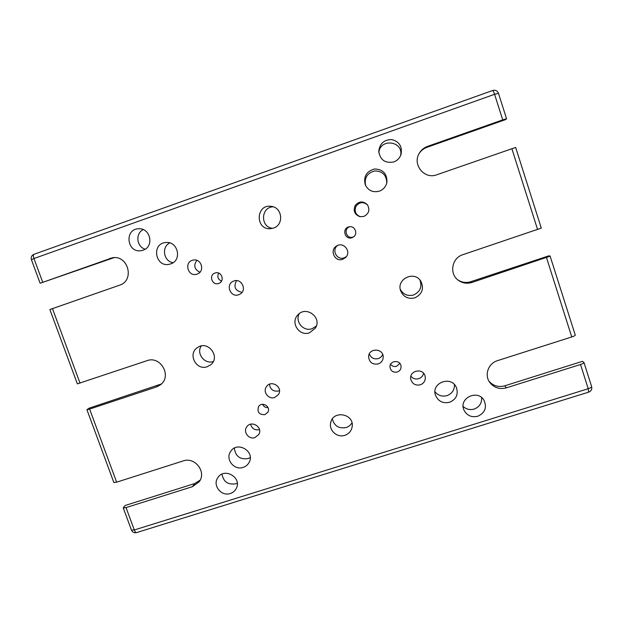 <?xml version="1.0" encoding="UTF-8"?>
<svg xmlns="http://www.w3.org/2000/svg" width="623" height="623" viewBox="0 0 623 623"><rect width="100%" height="100%" fill="white"/><g stroke="black" fill="none" stroke-linecap="round" stroke-linejoin="round"><path stroke-width="0.93" d="M550.187 256.139L471.93 282.46L470.801 281.697L548.871 255.827L550.101 256.084L575.263 335.065C575.231 335.556 574.063 336.186 571.758 336.957L497.458 360.662C488.401 363.264 484.227 374.812 489.592 382.211C493.844 387.701 499.42 389.585 506.328 387.849L580.511 364.494C582.809 363.723 583.969 363.061 583.977 362.508L582.396 361.348L504.786 385.808C498.493 387.459 493.221 385.917 488.969 381.198M192.499 486.664L194.688 483.565L125.145 505.487L123.237 507.846L126.041 507.589L192.499 486.664L199.243 481.727C206.766 471.969 194.89 456.558 183.185 460.934L116.641 482.171L113.861 482.514L86.916 409.7L89.167 408.158L161.373 383.97M86.916 409.7L89.619 409.085L116.641 482.171M89.619 409.085L156.404 386.969L160.134 385.022C172.493 376.728 160.843 355.258 146.896 360.709L77.353 383.854L49.856 309.538L119.554 285.194C134.926 280.661 128.299 254.83 112.452 257.758L40.44 283.146L114.071 257.634M471.93 282.46C466.962 283.948 462.406 283.208 458.263 280.241C449.012 273.816 451.839 257.906 462.866 254.682L541.286 228.104L515.665 147.433L436.785 174.775C424.395 179.736 412.052 164.519 419.318 153.203C421.257 149.956 423.99 147.69 427.518 146.389L502.714 119.881L494.576 94.307L498.47 93.302L506.561 118.783L505.58 119.6L426.926 147.324C423.609 148.539 420.992 150.641 419.077 153.632M194.688 483.565L200.185 480.115M470.801 281.697C466.129 283.115 461.799 282.507 457.788 279.867M264.876 414.653C259.082 414.786 256.98 412.107 258.561 406.624C261.956 400.932 271.355 406.772 267.773 412.348L264.876 414.653M218.689 283.442C212.139 285.965 208.378 274.875 215.161 272.999C221.492 270.701 225.253 281.199 218.883 283.364L218.689 283.442M352.003 237.674C344.776 240.4 341.552 228.065 349.176 226.819C355.04 225.386 358.404 234.279 353.093 237.161L352.003 237.674M397.279 372.024C393.269 372.718 390.839 371.106 389.99 367.188C389.25 360.476 400.34 359.354 401.033 366.09C401.228 368.956 399.982 370.934 397.279 372.024M197.094 274.097L196.767 274.198C187.772 277.165 183.73 261.769 193.091 260.126C201.431 257.992 205.333 271.651 197.094 274.097M254.947 437.595C248.998 439.815 242.947 432.191 246.622 427.074C251.007 419.637 263.365 427.16 258.794 434.488L254.947 437.595M274.704 397.482C268.599 399.787 262.509 391.867 266.426 386.704C271.044 379.321 283.255 387.07 278.551 394.398L274.704 397.482M238.71 294.741C230.401 297.958 225.121 284.228 233.5 281.168C241.483 277.476 247.643 290.583 239.699 294.313L238.71 294.741M342.767 259.293C334.777 262.423 329.108 249.885 336.731 245.906C343.616 241.475 351.645 251.661 345.765 257.354L342.767 259.293M363.871 216.43L359.962 216.687C354.596 214.592 353.007 210.854 355.196 205.458C359.019 201.065 363.077 200.808 367.36 204.687C370.155 209.764 368.995 213.681 363.871 216.43M420.299 384.827C415.455 385.754 412.286 383.924 410.791 379.321C408.727 370.716 422.97 367.406 425.088 376.019C425.875 380.201 424.279 383.137 420.299 384.827M378.208 363.941C372.344 364.782 369.143 362.29 368.606 356.473C368.964 347.704 383.371 348.171 383.207 356.963C383.083 360.367 381.416 362.695 378.208 363.941M309.514 332.791C299.499 336.661 290.209 322.893 297.638 315.168C305.652 305.114 322.512 317.411 315.386 328.111L309.514 332.791M273.435 228.08L270.631 228.657C255.064 230.199 255.656 203.892 271.184 206.345C282.421 207.288 284.213 224.926 273.435 228.08M344.846 435.321C337.152 438.086 328.523 430.244 330.751 422.511C333.274 409.755 354.464 413.89 352.166 426.716C351.403 430.968 348.966 433.842 344.846 435.321M207.288 366.698C196.237 370.965 187.383 353.911 197.413 347.626C207.739 339.776 220.963 356.815 210.73 364.767L207.288 366.698M414.848 297.849C407.964 299.367 403.19 296.906 400.527 290.466C396.493 278.886 414.295 270.483 420.712 281.004C424.279 288.488 422.324 294.103 414.848 297.849M449.588 402.294C442.867 403.696 438.164 401.321 435.477 395.169C430.914 382.779 451.364 375.202 456.371 387.483C458.567 394.359 456.309 399.296 449.588 402.294M477.755 416.265C471.588 417.644 467.016 415.634 464.034 410.238C458.107 398.331 477.927 388.721 484.141 400.558C487.061 407.715 484.928 412.948 477.755 416.265M230.269 493.517C221.422 496.749 212.357 485.488 217.692 477.888C224.031 466.814 242.635 477.74 236.125 488.712C234.816 491.064 232.862 492.668 230.269 493.517M243.149 467.39C234.193 470.7 225.074 459.229 230.588 451.558C237.09 440.5 255.625 451.558 249.029 462.57C247.705 464.922 245.75 466.534 243.149 467.39M143.056 250.197L140.899 250.703C126.718 252.977 124.273 228.781 138.727 228.773C150.579 227.808 154.387 246.833 143.056 250.197M170.679 263.895L169.347 264.269C155.275 267.672 151.155 243.554 165.679 242.542C177.898 240.727 182.461 260.422 170.679 263.895M379.352 191.16C372.982 192.756 368.294 190.654 365.28 184.836C363.31 176.589 366.402 171.309 374.555 168.981C383.005 169.285 387.132 173.7 386.938 182.235C385.987 186.581 383.464 189.556 379.352 191.16M393.759 161.941C385.232 163.538 380.232 160.049 378.753 151.459C379.641 143.586 384.002 139.63 391.828 139.575C399.359 141.623 402.435 146.561 401.048 154.379C399.779 158.047 397.349 160.57 393.759 161.941M506.561 118.783L502.714 119.881M268.069 407.668C265.499 407.746 263.685 406.617 262.618 404.28M221.539 281.113C217.964 279.361 217.006 276.682 218.657 273.092M353.599 236.818L353.077 237.028C346.513 239.551 342.985 228.594 349.776 226.733M399.841 363.411L396.625 366.293C394.18 366.931 392.171 366.277 390.59 364.338M199.928 272.251C194.376 269.424 193.34 265.46 196.821 260.359M259.511 429.66C254.924 430.493 251.941 428.679 250.563 424.216M279.486 390.605L278.59 390.964C273.287 391.774 270.25 389.531 269.463 384.243M242.028 292.343C235.175 290.793 233.337 286.892 236.514 280.646M346.372 256.614L344.176 257.836C336.988 260.679 331.241 249.916 337.588 245.478M360.351 216.757C355.46 214.6 354.059 211.026 356.138 206.042C359.65 201.93 363.466 201.587 367.601 205.006M423.562 373.27C422.986 375.934 421.397 377.74 418.788 378.683C415.611 379.508 412.979 378.683 410.892 376.199M382.662 354.401C381.844 356.457 380.38 357.851 378.278 358.591C373.979 359.51 370.989 357.96 369.307 353.95M316.367 325.993L312.1 328.695C303.494 331.997 294.593 321.46 299.351 313.587M272.656 228.314C260.188 227.379 260.655 207.023 273.201 206.805M351.964 422.846C350.624 425.135 348.678 426.7 346.123 427.549C338.889 428.834 334.302 425.984 332.347 418.991M213.276 361.511C204.656 364.595 196.05 353.529 201.221 345.991M419.879 279.922C422.324 286.806 420.221 291.829 413.555 294.991C407.574 296.431 403.136 294.477 400.223 289.142M454.44 384.601C454.595 389.951 452.127 393.627 447.034 395.621C442.159 396.867 438.14 395.589 434.979 391.774M481.571 397.552C481.961 403.128 479.492 406.967 474.158 409.077C469.968 410.207 466.292 409.334 463.138 406.445M237.27 483.121L235.595 483.822C227.932 484.959 223.392 481.735 221.99 474.15M250.244 457.578L248.04 458.583C239.917 459.696 235.362 456.2 234.38 448.108M145.151 249.177C136.53 246.778 135.183 233.352 143.22 229.614M173.054 262.711C163.654 261.387 161.209 247.012 169.721 242.915M365.584 185.506C364.175 177.835 367.235 172.976 374.766 170.928C382.538 171.115 386.54 175.125 386.782 182.96M378.854 152.775C379.804 137.839 403.899 140.962 400.573 155.625M583.977 362.508L591.648 386.649C591.655 387.265 590.511 387.958 588.221 388.721L580.511 364.494M571.758 336.957L546.558 257.743M52.449 308.549L80.024 383.145M498.47 93.302C497.356 90.724 495.41 89.79 492.622 90.491C493.097 90.553 493.751 91.822 494.576 94.307L33.954 258.529L42.66 282.071M34.164 254.262L34.008 254.293C33.198 254.799 33.183 256.209 33.954 258.529L31.415 259.705L40.09 283.161M126.041 507.589L134.311 529.971L588.221 388.721L588.704 392.124C591.227 391.08 592.208 389.25 591.648 386.649M537.61 229.607L511.857 148.64M31.415 259.705C30.753 257.206 31.617 255.407 34.008 254.293L492.559 90.537M588.704 392.124L136.585 532.587C135.814 532.704 135.059 531.832 134.311 529.971L131.484 530.142L123.237 507.846M427.518 146.389L426.926 147.324M506.328 387.849L504.786 385.808M109.85 258.389L113.075 257.938M156.404 386.969L159.036 385.006M131.484 530.142C132.504 532.307 134.202 533.117 136.585 532.587"/></g></svg>

